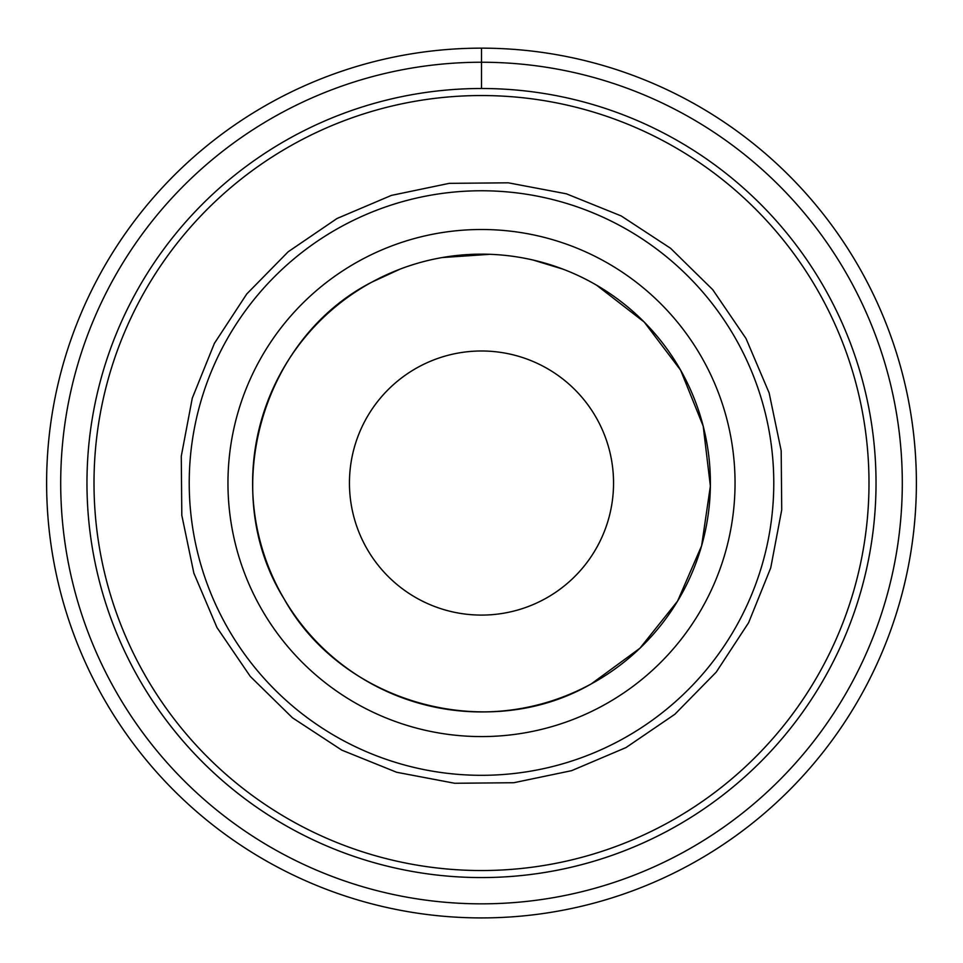 <?xml version="1.0" encoding="UTF-8"?>
<svg xmlns="http://www.w3.org/2000/svg" width="963" height="963" viewBox="0 0 963 963"><rect width="100%" height="100%" fill="white"/><g stroke="black" fill="none" stroke-linecap="round" stroke-linejoin="round"><path stroke-width="1.44" d="M863.149 274.539A434.891 434.891 0 0 0 99.851 274.539A434.891 434.891 0 0 0 481.5 917.92A434.891 434.891 0 0 0 863.149 274.539A434.891 434.891 0 0 1 863.149 691.53A434.891 434.891 0 0 0 863.149 274.539M827.735 293.884A394.541 394.541 0 0 1 292.343 829.275A394.541 394.541 0 0 1 202.519 204.06A394.541 394.541 0 0 1 827.735 293.884M135.265 672.186A394.541 394.541 0 0 0 670.657 829.275M597.385 546.346A132.051 132.051 0 0 1 418.195 598.926A132.051 132.051 0 0 1 365.615 419.724A132.051 132.051 0 0 1 544.805 367.156A132.051 132.051 0 0 1 597.385 546.346M400.223 269.062L371.766 282.171C260.492 339.108 217.951 493.02 284.181 599.022C342.286 703.7 487.603 743.869 591.234 683.911A228.893 228.893 0 0 1 280.63 592.775A228.893 228.893 0 0 1 371.766 282.171A228.893 228.893 0 0 1 682.37 373.307A228.893 228.893 0 0 1 591.234 683.911L639.914 648.255L677.579 601.117L701.618 545.768L710.369 486.074L703.207 426.152L680.636 370.201L644.235 322.075L596.518 285.144M336.99 218.517L288.166 251.788L246.769 293.956L214.388 343.382L192.275 398.176L181.273 456.233L181.814 515.313L193.864 573.166L216.976 627.551L250.248 676.375L292.415 717.772L341.841 750.153L396.636 772.266L454.692 783.268L513.785 782.726L571.625 770.665L626.01 747.565L674.834 714.281L716.231 672.126L748.612 622.7L770.725 567.893L781.727 509.848L781.186 450.756L769.136 392.916L746.024 338.531L712.752 289.694L670.585 248.298L621.159 215.917L566.364 193.804L508.308 182.814L449.215 183.355L391.375 195.405L336.99 218.517M481.5 48.15L481.5 88.5M850.786 281.292A420.807 420.807 0 0 0 279.752 113.754A420.807 420.807 0 0 0 112.214 684.777A420.807 420.807 0 0 0 683.249 852.327A420.807 420.807 0 0 0 850.786 281.292M821.559 297.266A387.499 387.499 0 0 0 295.725 142.981A387.499 387.499 0 0 0 141.441 668.816A387.499 387.499 0 0 0 667.275 823.1A387.499 387.499 0 0 0 821.559 297.266M359.945 260.54A253.534 253.534 0 0 0 258.999 604.595A253.534 253.534 0 0 0 603.055 705.542A253.534 253.534 0 0 0 704.001 361.486A253.534 253.534 0 0 0 359.945 260.54M621.629 739.536A292.271 292.271 0 0 0 737.995 342.912A292.271 292.271 0 0 0 341.371 226.546A292.271 292.271 0 0 0 225.005 623.157A292.271 292.271 0 0 0 621.629 739.536M562.97 269.146L533.008 260.022M489.89 254.304L442.161 257.554"/></g></svg>
